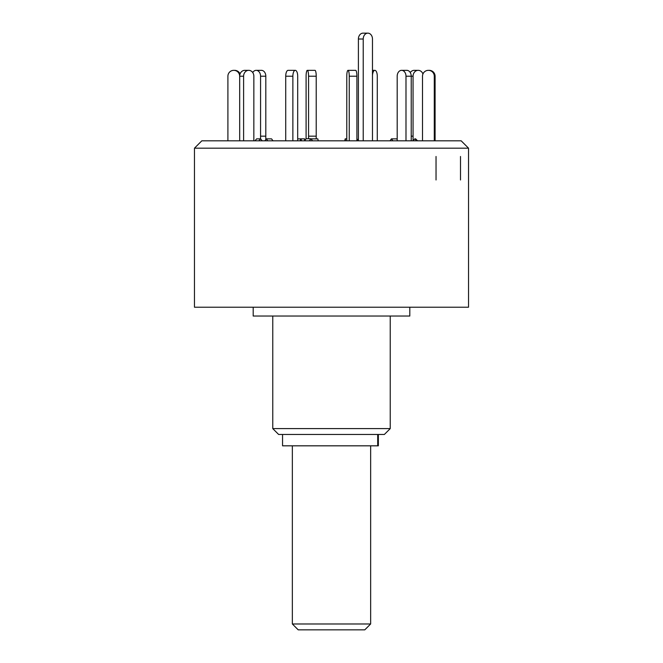 <?xml version="1.0" encoding="UTF-8"?>
<svg xmlns="http://www.w3.org/2000/svg" width="663" height="663" viewBox="0 0 663 663"><rect width="100%" height="100%" fill="white"/><g stroke="black" fill="none" stroke-linecap="round" stroke-linejoin="round"><path stroke-width="0.99" d="M292.35 623.974L370.65 623.974L364.783 629.85L298.217 629.85L292.35 623.974L292.35 445.826M370.65 623.974L370.65 445.826M378.358 434.472L378.358 445.826L282.554 445.826L282.554 434.472M461.183 140.821L201.817 140.821L194.466 148.18L468.534 148.18L461.183 140.821M468.534 148.18L468.534 307.226L194.466 307.226L194.466 148.18M409.809 307.226L409.809 316.036L253.191 316.036L253.191 307.226M390.234 428.605L384.358 434.472L278.642 434.472L272.766 428.605L390.234 428.605L390.234 316.036M436.039 156.485L436.039 179.98M460.503 156.485L460.503 179.98M227.906 140.821L227.906 76.22A5.876 5.843 -90 0 1 233.741 70.344L234.652 70.344A5.876 5.843 90 0 1 240.064 73.999M239.683 76.22A5.876 5.089 -90 0 1 244.771 70.344L248.691 70.344A5.876 5.089 90 0 0 243.603 76.22L239.674 76.22L239.683 140.821L239.674 76.22A5.876 5.843 -90 0 0 233.84 70.344M253.846 140.821L253.854 76.22A5.876 5.089 90 0 0 248.766 70.344L248.691 70.344M254.94 140.821L256.639 138.865L260.559 138.865L262.25 140.821M258.86 140.821L260.559 138.865M243.603 140.821L243.603 76.22M297.687 140.821L297.695 76.22A5.876 2.387 90 0 0 295.3 70.344L295.3 70.344A5.876 2.387 90 0 0 292.872 76.22L285.72 76.22A5.876 2.387 -90 0 1 288.107 70.344L295.267 70.344M297.687 138.865L300.836 138.865L301.632 140.821M300.041 140.821L300.836 138.865L304.599 138.865L304.599 140.821M292.872 140.821L292.872 76.22M285.72 140.821L285.72 76.22M349.244 140.821L349.244 76.22A5.876 1.218 -90 0 0 348.025 70.344L355.683 70.344A5.876 1.218 90 0 1 356.901 76.22L349.244 76.22M356.901 140.821L356.901 76.22M348.025 70.344L348 70.344A5.876 1.218 -90 0 0 346.782 76.22L346.782 140.821M346.782 138.865L345.174 138.865L344.768 140.821M345.174 138.865L345.58 140.821M405.988 140.821L405.988 76.22A5.876 4.368 -90 0 0 401.621 70.344L406.858 70.344A5.876 4.368 90 0 1 411.226 76.22L405.988 76.22M411.226 140.821L411.226 76.22L413.057 76.22A5.876 5.089 90 0 1 418.146 70.344L414.234 70.344A5.876 5.089 -90 0 0 410.264 72.54M401.621 70.344L401.554 70.344A5.876 4.368 -90 0 0 397.187 76.22L397.195 140.821M397.195 139.553L396.681 138.865L391.435 138.865L389.985 140.821M391.435 138.865L392.894 140.821M434.282 140.821L434.282 76.22A5.876 5.843 -90 0 0 428.439 70.344L428.348 70.344A5.876 5.843 -90 0 0 422.505 76.22L422.513 140.821M417.574 140.821L415.626 138.865L414.806 138.865L412.867 140.821M429.259 70.344A5.876 5.843 90 0 1 435.094 76.22L434.282 76.22M435.094 140.821L435.094 76.22M414.806 138.865L416.762 140.821M422.936 73.999A5.876 5.089 90 0 0 418.229 70.344L418.146 70.344M413.066 140.614L413.057 76.22M377.28 140.821L377.28 76.22A5.876 2.387 90 0 0 374.893 70.344L374.852 70.344A5.876 2.387 90 0 0 372.473 75.565M372.473 70.344L374.852 70.344M306.099 138.799L306.099 76.22A5.876 1.218 -90 0 1 307.317 70.344L315 70.344A5.876 1.218 90 0 1 316.218 76.22L308.56 76.22A5.876 1.218 -90 0 0 307.342 70.344M308.56 138.758L308.56 76.22M316.218 138.865L316.218 76.22M311.038 138.865L317.826 138.865L318.232 140.821M260.576 76.22A5.876 4.368 -90 0 0 256.208 70.344L261.446 70.344A5.876 4.368 90 0 1 265.813 76.22L260.576 76.22L260.567 138.882M265.805 139.553L265.813 76.22M264.869 140.821L266.319 138.865L271.565 138.865L273.015 140.821M266.319 138.865L267.777 140.821M252.736 72.54A5.876 4.368 -90 0 1 256.142 70.344L256.208 70.344M367.849 33.15A5.876 4.624 90 0 0 363.225 39.026L358.401 39.026A5.876 4.624 -90 0 1 363.026 33.15L367.849 33.15A5.876 4.624 90 0 1 372.473 39.026L372.473 140.821M358.401 39.026L358.401 140.697M363.225 140.821L363.225 39.026M358.501 140.821L356.901 138.799M304.599 140.697L306.132 138.758L310.955 138.758L309.323 140.821M312.58 140.821L310.955 138.758M377.703 445.826L377.703 434.472M411.226 136.172L413.057 136.172M308.56 136.172L316.218 136.172M260.576 136.172L265.813 136.172M272.766 428.605L272.766 316.036"/></g></svg>
